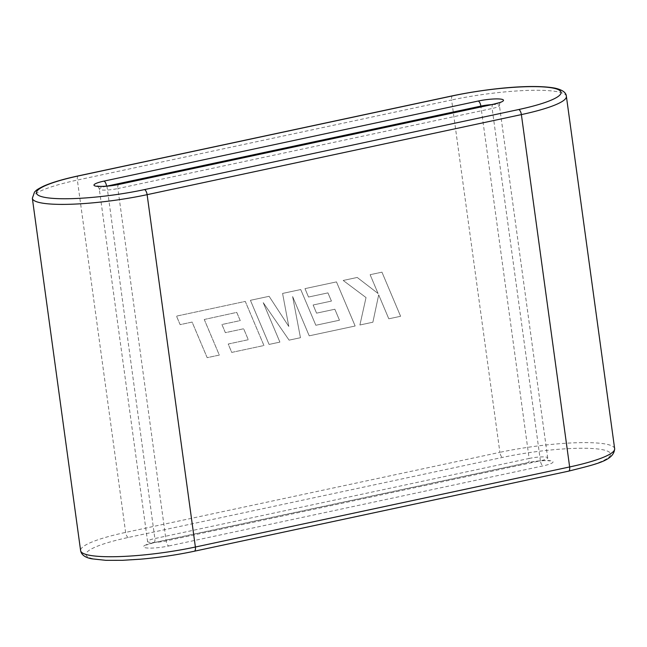<?xml version="1.0" encoding="UTF-8"?>
<svg xmlns="http://www.w3.org/2000/svg" width="647" height="647" viewBox="0 0 647 647"><rect width="100%" height="100%" fill="white"/><g stroke="black" fill="none" stroke-linecap="round" stroke-linejoin="round"><path stroke-width="0.49" stroke-dasharray="3.23 2.43" d="M381.956 272.169L400.606 316.286L388.807 318.809L378.697 294.854L372.882 322.222L359.91 324.996L366.032 297.563L343.201 280.466L357.233 277.458L378.083 293.512L370.141 274.7L381.956 272.169L400.598 316.286L388.798 318.809L378.689 294.854L372.874 322.214L359.902 324.988L366.032 297.563M366.016 297.563L343.193 280.458L357.217 277.458L378.083 293.512M378.066 293.512L370.124 274.7L381.948 272.169M315.833 325.271L339.465 320.208L334.855 309.242L316.561 313.156L313.124 304.996L331.426 301.081L327.924 292.881L308.506 297.038L304.98 288.635L336.472 281.898L355.146 326.007L309.217 335.833L292.622 296.561L300.451 337.71L289.08 340.144L263.224 302.642L279.9 342.109L269.071 344.422L250.413 300.313L269.12 296.31L288.797 326.468L282.585 293.431L300.742 289.549L315.841 325.271L339.473 320.216L334.863 309.242L316.569 313.156L313.14 304.996L331.434 301.081L327.94 292.889L308.514 297.038L304.988 288.635L336.48 281.898L355.154 326.015L309.226 335.833L292.63 296.561L300.459 337.718L289.096 340.144L263.232 302.642L279.908 342.109L269.079 344.43L250.421 300.313L269.103 296.31L288.788 326.468L282.569 293.431L300.726 289.549L315.841 325.271M204.25 319.472L219.309 355.074L207.161 357.67L192.11 322.077L180.117 324.64L176.518 316.124L245.27 301.413L263.936 345.522L231.731 352.413L228.205 344.01L248.278 339.724L243.66 328.757L225.366 332.663L221.937 324.511L240.231 320.597L236.729 312.396L204.266 319.481L219.317 355.074L207.177 357.67L192.119 322.077L180.133 324.64L176.526 316.124L245.286 301.413L263.952 345.522L231.739 352.413L228.221 344.018L248.286 339.724L243.668 328.757L225.382 332.671L221.945 324.511L240.239 320.597L236.737 312.396L204.266 319.481M168.835 545.963L543.092 465.889A17.784 2.903 -7.8 0 0 551.26 460.882A17.784 2.903 -7.8 0 0 527.701 462.662L153.444 542.736A17.784 2.903 -7.8 0 0 145.276 547.742A17.784 2.903 -7.8 0 0 168.835 545.963A4.739 1.949 77.9 0 1 166.142 540.892L117.875 188.552L492.141 108.478L540.407 460.818L166.142 540.892A13.045 2.127 172.2 0 1 148.875 542.202A13.045 2.127 172.2 0 1 147.581 541.482A13.045 2.127 172.2 0 1 154.859 538.53L529.125 458.456L480.964 106.884M193.963 551.228A75.893 12.398 172.2 0 1 93.475 558.822A75.893 12.398 172.2 0 1 128.308 537.471L502.573 457.397A75.893 12.398 172.2 0 1 603.061 449.802A75.893 12.398 172.2 0 1 568.228 471.153L193.963 551.228A4.739 1.949 -102.1 0 0 194.326 551.228M128.308 537.471A4.739 1.949 -102.1 0 1 125.623 532.408L77.357 180.06L451.614 99.986L499.88 452.334L125.623 532.408A80.632 13.166 -7.8 0 0 80.616 550.654M106.949 186.11L154.859 538.53A4.739 1.949 77.9 0 1 153.8 542.736A4.739 1.949 77.9 0 1 153.444 542.736M32.35 198.314A80.632 13.166 172.2 0 1 77.357 180.06A4.739 1.949 -102.1 0 1 78.416 175.855M452.674 95.78A4.739 1.949 -102.1 0 0 451.614 99.986A80.632 13.166 172.2 0 1 558.393 91.914A80.632 13.166 172.2 0 1 566.384 96.354M614.65 448.694A80.632 13.166 -7.8 0 0 606.651 444.254A80.632 13.166 -7.8 0 0 499.88 452.334A4.739 1.949 -102.1 0 0 502.573 457.397M106.585 186.142A4.739 1.949 -102.1 0 1 106.593 186.182A13.045 2.127 -7.8 0 0 99.314 189.134A13.045 2.127 -7.8 0 0 100.609 189.854A13.045 2.127 -7.8 0 0 117.875 188.552A4.739 1.949 -102.1 0 1 118.935 184.338M97.131 186.061C97.673 185.915 98.401 186.934 99.314 189.134L147.581 541.482C147.298 543.844 146.869 545.025 146.303 545.033L153.8 542.736L528.065 462.662A4.739 1.949 77.9 0 0 529.125 458.456A13.045 2.127 172.2 0 1 546.391 457.154A13.045 2.127 172.2 0 1 547.686 457.866A13.045 2.127 172.2 0 1 540.407 460.818A4.739 1.949 77.9 0 0 543.092 465.889M493.2 104.264A4.739 1.949 -102.1 0 0 492.141 108.478A13.045 2.127 -7.8 0 0 499.419 105.526A13.045 2.127 -7.8 0 0 498.125 104.806A13.045 2.127 -7.8 0 0 491.413 104.652M500.697 101.975C500.139 101.959 499.71 103.14 499.419 105.526L547.686 457.866C548.607 460.09 549.335 461.109 549.869 460.939L549.651 460.89C545.405 460.227 538.207 460.826 528.065 462.662A4.739 1.949 77.9 0 1 527.701 462.662"/><path stroke-width="0.97" d="M119.299 184.346A17.784 2.903 172.2 0 1 95.74 186.126A17.784 2.903 172.2 0 1 103.908 181.12L478.165 101.045A17.784 2.903 172.2 0 1 501.724 99.266A17.784 2.903 172.2 0 1 493.556 104.272L119.299 184.346A4.739 1.949 -102.1 0 0 118.935 184.338L493.2 104.264A4.739 1.949 -102.1 0 1 493.556 104.272M453.037 95.78L78.772 175.855A75.893 12.398 -7.8 0 0 43.939 197.206A75.893 12.398 -7.8 0 0 144.427 189.611L518.692 109.537A75.893 12.398 -7.8 0 0 553.525 88.178A75.893 12.398 -7.8 0 0 453.037 95.78A4.739 1.949 -102.1 0 0 452.674 95.78C488.574 88.307 532.586 83.924 555.134 88.178C562.461 89.868 566.206 92.594 566.384 96.354A80.632 13.166 172.2 0 1 521.377 114.6L147.12 194.674L195.386 547.022L569.643 466.948L521.377 114.6A4.739 1.949 -102.1 0 0 518.692 109.537M480.964 106.884L480.858 106.108L106.949 186.11M144.427 189.611A4.739 1.949 -102.1 0 1 147.12 194.674A80.632 13.166 172.2 0 1 40.349 202.746A80.632 13.166 172.2 0 1 32.35 198.314L80.616 550.654A80.632 13.166 -7.8 0 0 88.607 555.094A80.632 13.166 -7.8 0 0 195.386 547.022A4.739 1.949 -102.1 0 1 194.326 551.228L568.584 471.153A4.739 1.949 -102.1 0 0 569.643 466.948A80.632 13.166 -7.8 0 0 614.65 448.694L566.384 96.354M491.413 104.652A13.045 2.127 -7.8 0 0 480.858 106.108A4.739 1.949 -102.1 0 0 478.165 101.045M106.585 186.142A4.739 1.949 -102.1 0 0 103.908 181.12M78.772 175.855A4.739 1.949 -102.1 0 0 78.416 175.855L452.674 95.78M500.228 102.444L493.2 104.264M118.935 184.338C108.793 186.182 101.595 186.781 97.349 186.118L97.196 186.085M78.416 175.855C63.236 179.114 51.566 182.575 43.406 186.239C35.229 190.339 36.41 190.428 34.501 192.054L32.35 198.314M614.65 448.694C613.971 460.713 596.453 464.053 568.584 471.153M194.326 551.228C176.995 554.9 159.081 557.552 140.601 559.186L122.477 560.318L105.971 560.342L91.866 558.83C85.137 557.577 81.393 554.851 80.616 550.654"/></g></svg>
